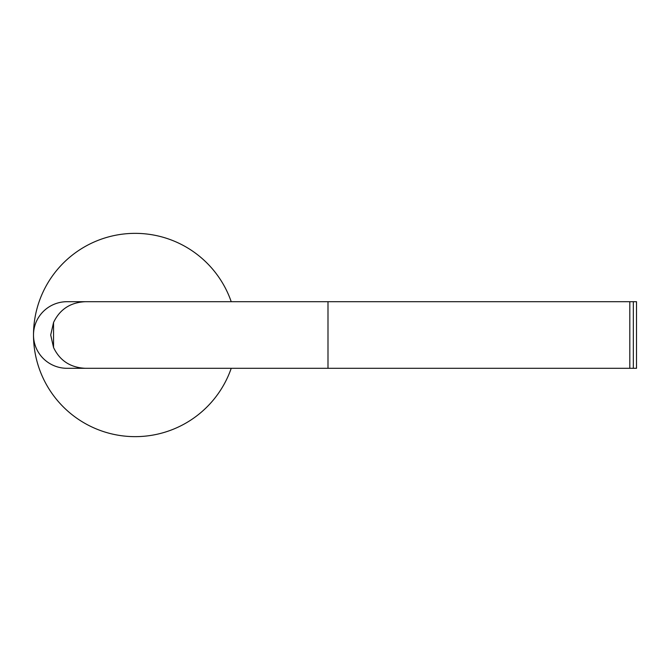 <?xml version="1.0" encoding="UTF-8"?>
<svg xmlns="http://www.w3.org/2000/svg" width="670" height="670" viewBox="0 0 670 670"><rect width="100%" height="100%" fill="white"/><g stroke="black" fill="none" stroke-linecap="round" stroke-linejoin="round"><path stroke-width="1" d="M231.225 301.693A101.673 101.673 0 0 0 33.5 335A101.673 101.673 0 0 0 231.225 368.307M67.084 301.693A33.584 33.307 180 0 0 33.5 335A33.584 33.307 180 0 0 67.084 368.307L85.4 368.307C70.442 367.604 59.831 360.669 53.541 347.504L53.541 322.496C59.831 309.331 70.442 302.396 85.4 301.693L67.084 301.693M85.4 368.307L327.99 368.307L327.99 301.693L85.4 301.693M53.541 347.504L50.702 335L53.541 322.496M327.99 368.307L636.5 368.307L636.5 301.693L327.99 301.693M633.334 368.307L633.334 301.693L633.334 368.307M629.817 368.307L629.817 301.693"/></g></svg>
